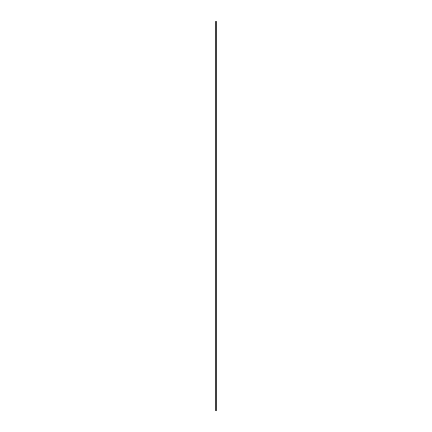 <?xml version="1.0" encoding="UTF-8"?>
<svg xmlns="http://www.w3.org/2000/svg" width="432" height="432" viewBox="0 0 432 432"><rect width="100%" height="100%" fill="white"/><g stroke="black" fill="none" stroke-linecap="round" stroke-linejoin="round"><path stroke-width="0.65" d="M216.259 21.6L215.741 21.6L215.741 410.4L216.259 410.4L216.259 21.6"/></g></svg>
